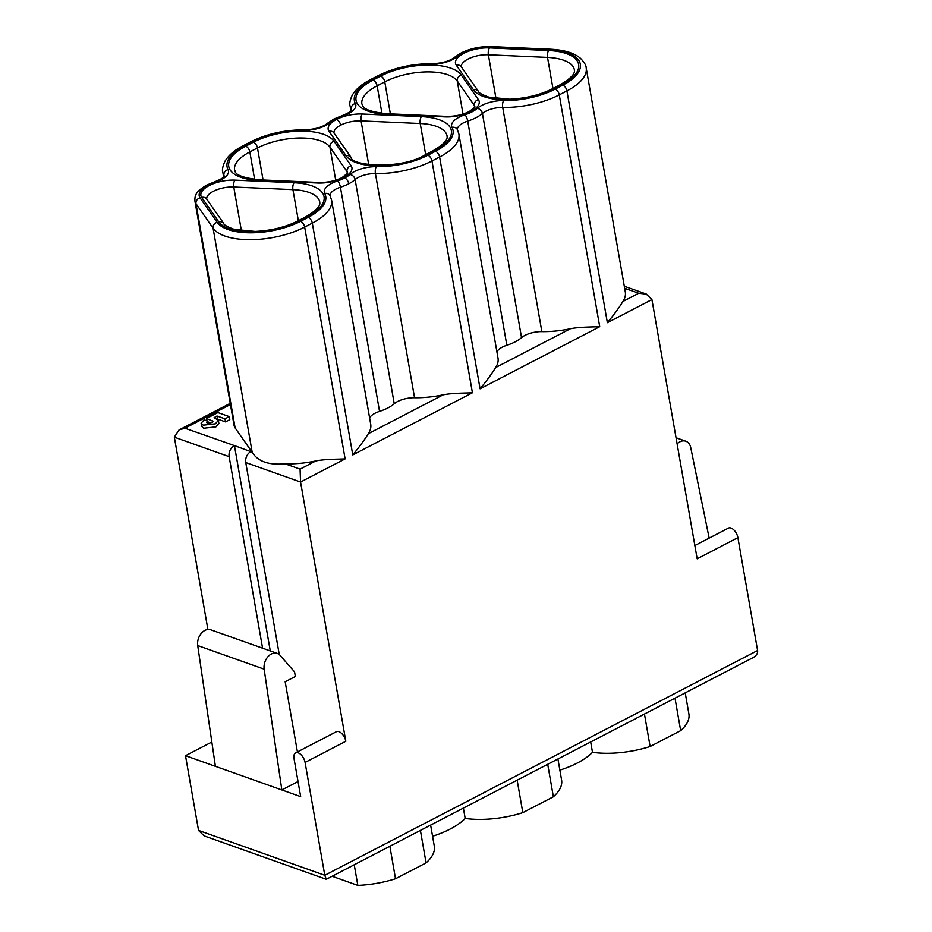 <?xml version="1.0" encoding="UTF-8"?>
<svg xmlns="http://www.w3.org/2000/svg" width="932" height="932" viewBox="0 0 932 932"><rect width="100%" height="100%" fill="white"/><g stroke="black" fill="none" stroke-linecap="round" stroke-linejoin="round"><path stroke-width="1.4" d="M369.608 417.967A17.079 7.223 170.1 0 1 379.545 411.385A31.595 13.351 -9.9 0 0 387.922 407.925A31.595 13.351 170.1 0 0 394.248 403.742A17.079 7.223 170.1 0 1 414.554 397.731A57.225 24.185 -9.9 0 0 443.143 394.83L368.315 433.683A57.225 24.185 -9.9 0 0 370.715 424.27L331.582 200.1A57.225 24.185 170.1 0 1 312.313 223.121L352.774 454.921C359.624 446.579 364.808 439.496 368.315 433.683M194.939 201.184A31.595 13.351 -9.9 0 0 195.988 203.7L213.079 228.165A57.225 24.185 -9.9 0 0 304.671 227.093A5.126 2.784 62.6 0 0 300.547 221.338L308.189 217.366A52.099 22.018 -9.9 0 0 324.72 193.495A22.205 9.39 170.1 0 1 337.664 180.89A26.48 11.184 -9.9 0 0 344.677 178A5.126 2.784 62.6 0 1 348.801 183.755A31.595 13.351 -9.9 0 0 355.127 179.573A17.079 7.223 170.1 0 1 375.421 173.562A57.225 24.185 -9.9 0 0 431.97 160.98L439.613 157.007L480.073 388.807L599.719 326.666C592.274 327.039 579.716 326.876 570.442 328.716A57.225 24.185 170.1 0 1 541.853 331.617A17.079 7.223 -9.9 0 0 521.547 337.629A31.595 13.351 170.1 0 1 515.221 341.811A31.595 13.351 -9.9 0 1 506.845 345.271A17.079 7.223 -9.9 0 0 496.907 351.853M352.774 454.921L472.419 392.78C464.975 393.153 452.416 392.989 443.143 394.83M298.03 781.529L281.837 789.928L264.152 669.153A12.093 8.772 -70.4 0 1 267.682 657.025A12.093 8.772 -70.4 0 1 277.27 653.414L210.83 629.811A12.093 8.772 109.6 0 0 201.242 633.422A12.093 8.772 109.6 0 0 197.712 645.55L215.397 766.325L300.663 796.627L294.011 758.497A8.539 4.637 62.6 0 1 295.607 752.881A8.539 4.637 62.6 0 1 301.153 754.838A8.539 4.637 62.6 0 1 305.079 762.434L345.819 741.278L300.57 482.03L345.12 458.893C337.664 459.255 325.117 459.103 315.843 460.932A57.225 24.185 170.1 0 1 285.029 463.787C268.859 465.324 257.919 461.515 252.199 452.346L235.109 427.87A31.595 13.351 170.1 0 1 234.083 425.423L194.951 201.254C194.811 196.407 194.497 192.33 206.555 185.177L214.36 181.95A5.126 1.48 72 0 1 215.141 182.253A26.48 11.184 -9.9 0 0 208.127 185.142A26.48 11.184 170.1 0 0 200.065 197.84A5.126 4.555 -34.9 0 0 195.988 203.7L235.109 427.87M270.28 650.932L234.433 445.589L184.909 428.207L179.037 429.943L174.342 437.166L207.894 629.473M234.188 445.717A8.539 6.198 109.6 0 0 229.144 456.645L262.579 648.194M277.27 653.414A12.093 8.772 -70.4 0 1 280.078 655.359L294.559 671.89L295.351 676.469L285.169 681.758L297.425 751.938M279.274 654.567L245.757 462.552A8.539 6.198 -70.4 0 1 250.79 451.624L234.433 445.589M345.819 741.278A8.539 4.637 -117.4 0 0 341.881 733.682A8.539 4.637 -117.4 0 0 336.347 731.725L295.607 752.881M694.853 545.546L728.428 528.106A8.539 4.637 62.6 0 1 733.973 530.052A8.539 4.637 62.6 0 1 737.899 537.648L757.599 650.501C757.937 653.379 756.353 655.802 752.835 657.747L326.293 879.284L324.779 875.276L305.079 762.434M215.397 766.325L185.503 755.701L198.539 830.424L204.155 835.899L326.177 879.272M211.844 742.023L185.503 755.701M607.373 322.693C614.223 314.352 619.407 307.28 622.914 301.467A57.225 24.185 -9.9 0 0 625.314 292.054L586.181 67.873A57.225 24.185 170.1 0 1 566.912 90.893L607.373 322.693L651.922 299.556L646.284 294.093L638.688 293.265L624.65 288.279M651.922 299.556L697.171 558.804L737.899 537.648M709.159 538.114L690.752 447.605A12.093 8.772 109.6 0 0 685.847 441.22A12.093 8.772 109.6 0 0 677.11 443.9M463.379 808.079L465.185 818.436A63.201 26.713 -9.9 0 0 522.817 812.634L517.155 780.154M432.565 836.26A63.201 26.713 -9.9 0 0 465.185 818.436M420.402 830.4L426.075 862.881A63.201 26.713 -9.9 0 0 434.3 846.174L430.619 825.088M354.23 864.768L357.83 885.4A63.201 26.713 -9.9 0 0 395.517 878.748L426.075 862.881M395.517 878.748L389.856 846.268M332.107 876.255L357.83 885.4M685.218 692.872L688.899 713.959A63.201 26.713 170.1 0 1 680.675 730.653L675.001 698.173M644.455 714.04L650.117 746.52A63.201 26.713 170.1 0 1 592.484 752.322L590.678 741.965M680.675 730.653L650.117 746.52M592.484 752.322A63.201 26.713 170.1 0 1 559.864 770.147M557.918 758.986L561.6 780.061A63.201 26.713 170.1 0 1 553.375 796.767L547.701 764.287M553.375 796.767L522.817 812.634M457.344 129.536L458.882 133.987L498.014 358.156A57.225 24.185 170.1 0 1 495.614 367.569L570.442 328.716M480.073 388.807C486.923 380.466 492.108 373.394 495.614 367.569M315.843 460.932L300.069 469.134L300.57 482.03L245.757 462.552M217.529 419.05L225.509 421.881L229.785 419.656L229.26 416.604L217.913 412.573L206.508 418.503L206.916 420.786M206.508 418.503L212.974 421.217L211.867 422.546L207.288 423.058L206.508 422.347L207.615 421.031L204.073 419.773L201.126 423.291L201.65 426.343L203.747 428.219L215.944 426.856L218.88 423.338L218.356 420.285L214.127 417.641L217.005 415.998L217.54 419.05M207.743 421.8L210.912 422.93M207.615 421.031L207.987 423.221M201.126 423.291L203.223 425.167L215.409 423.804L218.356 420.285M217.005 415.998L224.985 418.829L225.509 421.881M224.985 418.829L229.26 416.604M347.659 173.096L342.009 177.628C335.066 181.018 327.342 182.637 318.849 182.462L259.69 179.841A5.126 2.144 92.5 0 0 258.665 180.389A50.386 21.296 170.1 0 1 245.71 146.173A5.126 2.784 62.6 0 1 249.834 151.928L257.477 147.955L263.069 179.993M318.849 182.462A5.126 2.144 92.5 0 0 317.824 183.01L258.665 180.389M341.974 177.651A5.126 2.784 62.6 0 1 343.57 177.604A24.768 10.462 -9.9 0 0 351.108 165.721L334.017 141.256A50.386 21.296 -9.9 0 0 253.364 142.2A5.126 2.784 62.6 0 1 257.477 147.955A45.26 19.129 170.1 0 1 329.94 147.105L347.019 171.581A19.642 8.306 170.1 0 1 347.636 172.991M351.108 165.721A5.126 4.555 145.1 0 0 347.019 171.581L347.356 173.527M343.57 177.604A24.768 10.462 170.1 0 1 317.824 183.01M245.71 146.173L253.364 142.2M304.613 129.816A5.126 1.911 90.9 0 0 303.727 130.364A22.205 9.39 -9.9 0 0 330.114 122.535A5.126 3.81 -131 0 0 327.551 123.245C322.554 127.218 314.911 129.397 304.613 129.816C284.889 129.804 266.913 133.812 250.685 141.839A5.126 2.784 62.6 0 1 252.257 141.815L244.603 145.776A52.099 22.018 -9.9 0 0 228.072 169.647A22.205 9.39 170.1 0 1 215.141 182.253M206.729 199.203L206.683 199.04A5.126 4.555 -34.9 0 0 201.696 197.421A24.768 10.462 -9.9 0 1 209.234 185.538A24.768 10.462 170.1 0 1 234.981 180.132L294.139 182.754A50.386 21.296 170.1 0 1 307.082 216.97L299.44 220.942A5.126 2.784 62.6 0 0 297.879 220.966L305.521 217.005C322.402 206.974 319.548 203.327 319.804 202.151A45.26 19.129 -9.9 0 0 292.928 189.627L233.769 187.006A19.642 8.306 -9.9 0 0 213.346 191.293A19.642 8.306 170.1 0 0 206.718 199.087M330.114 195.79A17.079 7.223 170.1 0 1 340.425 187.204A5.126 1.48 -108 0 0 337.664 180.89M324.72 193.495A5.126 4.602 -28.2 0 1 330.01 195.592M348.801 183.755A31.595 13.351 170.1 0 1 340.425 187.204L379.545 411.385M414.554 397.731L375.421 173.562A5.126 1.911 -89.1 0 1 376.365 166.677A22.205 9.39 -9.9 0 0 349.978 174.494A5.126 3.81 49 0 1 355.127 179.573L394.248 403.742M349.978 174.494A26.48 11.184 170.1 0 1 344.677 178M472.419 392.78L431.97 160.98A5.126 2.784 -117.4 0 0 427.846 155.225A52.099 22.018 170.1 0 1 376.365 166.677M458.905 134.091A57.225 24.185 170.1 0 1 439.613 157.007A5.126 2.784 -117.4 0 0 435.489 151.252L427.846 155.225M435.489 151.252A52.099 22.018 -9.9 0 0 452.02 127.381A22.205 9.39 170.1 0 1 464.963 114.776A5.126 1.48 72 0 1 467.724 121.102A17.079 7.223 -9.9 0 0 457.414 129.676M457.309 129.478A5.126 4.602 151.8 0 0 452.02 127.381M464.963 114.776A26.48 11.184 -9.9 0 0 471.976 111.887A26.48 11.184 170.1 0 0 477.277 108.38A5.126 3.81 -131 0 1 482.427 113.459L521.547 337.629M586.181 67.873C586.24 65.508 584.317 62.304 580.426 58.273C574.17 52.949 564.175 49.932 550.428 49.221A5.126 2.144 92.5 0 0 549.402 49.769A52.099 22.018 -9.9 0 1 562.788 85.138L555.146 89.111A52.099 22.018 170.1 0 1 503.664 100.563A5.126 1.911 90.9 0 0 502.721 107.448A17.079 7.223 -9.9 0 0 482.427 113.459A31.595 13.351 -9.9 0 1 476.101 117.642A31.595 13.351 170.1 0 1 467.724 121.102L506.845 345.271M308.189 217.366A5.126 2.784 62.6 0 1 312.313 223.121L304.671 227.093L345.12 458.893M300.547 221.338A52.099 22.018 170.1 0 1 217.156 222.317L200.065 197.84M252.199 452.346L213.079 228.165A5.126 4.555 -34.9 0 1 217.156 222.317M241.411 230.81L233.769 187.006A5.126 2.144 -87.5 0 1 234.981 180.132M298.357 220.721L292.928 189.627A5.126 2.144 -87.5 0 1 294.139 182.754M305.498 217.016A5.126 2.784 62.6 0 1 307.082 216.97M223.738 223.482A5.126 4.555 145.1 0 0 218.787 221.898A50.386 21.296 -9.9 0 0 299.44 220.942M201.696 197.421L218.787 221.898M228.072 169.647A5.126 4.602 151.8 0 0 223.925 175.391A17.079 7.223 170.1 0 1 224.204 176.113M224.088 176.311L223.925 175.391A57.225 24.185 170.1 0 1 222.806 172.199C221.944 169.997 222.69 166.315 225.031 161.12C230.157 152.895 238.324 148.235 243.042 145.811L250.685 141.839M184.909 428.207L230.437 404.558M174.342 437.166L229.144 456.645M757.599 650.501L324.779 875.276L198.539 830.424M264.152 669.153L197.712 645.55M244.603 145.776A5.126 2.784 -117.4 0 0 243.019 145.823M252.257 141.815A52.099 22.018 170.1 0 1 303.727 130.364M254.634 179.457L249.834 151.928A45.26 19.129 -9.9 0 0 234.584 170.137C236.111 170.3 230.437 176.509 259.69 179.841M334.017 141.256A5.126 4.555 145.1 0 0 329.94 147.105L335.706 180.179M333.982 119.191L335.427 119.04A26.48 11.184 170.1 0 0 330.114 122.535M351.504 109.999A17.079 7.223 -9.9 0 0 351.224 109.277A5.126 4.602 -28.2 0 1 355.372 103.534A22.205 9.39 170.1 0 1 342.44 116.139A5.126 1.48 -108 0 0 341.636 115.848L333.854 119.063L327.551 123.245M351.387 110.209L351.224 109.277A57.225 24.185 170.1 0 1 350.094 105.98M370.319 79.709A5.126 2.784 62.6 0 1 371.903 79.674A52.099 22.018 -9.9 0 0 355.372 103.534M350.933 110.78L350.106 106.085C349.244 103.918 349.978 100.225 352.319 95.029C357.41 86.839 365.542 82.167 370.342 79.698L377.984 75.725A5.126 2.784 -117.4 0 1 379.557 75.702L371.903 79.674M379.557 75.702A52.099 22.018 170.1 0 1 431.027 64.25A5.126 1.911 -89.1 0 1 431.935 63.702C442.059 63.329 449.713 61.139 454.851 57.132L461.154 52.949C470.357 48.429 480.399 46.32 491.269 46.6A5.126 2.144 92.5 0 0 490.244 47.148A26.48 11.184 -9.9 0 0 462.726 52.926A26.48 11.184 170.1 0 0 457.414 56.433A22.205 9.39 -9.9 0 1 431.027 64.25M454.839 57.143A5.126 3.81 49 0 1 457.414 56.433M549.402 49.769L490.244 47.148M562.788 85.138A5.126 2.784 62.6 0 1 566.912 90.893L559.27 94.866A5.126 2.784 62.6 0 0 555.146 89.111M622.914 301.467L638.688 293.265M342.44 116.139A26.48 11.184 -9.9 0 0 335.427 119.04M425.656 154.607L420.227 123.513L361.068 120.892L368.711 164.696M334.017 132.973A19.642 8.306 170.1 0 1 340.646 125.179A19.642 8.306 -9.9 0 1 361.068 120.892A5.126 2.144 92.5 0 1 362.28 114.019L421.439 116.64A5.126 2.144 92.5 0 0 420.227 123.513A45.26 19.129 -9.9 0 1 447.104 136.049C446.847 137.214 449.702 140.872 432.821 150.891L425.178 154.852C400.888 170.02 351.061 165.803 351.084 157.426L334.029 133.09M340.646 125.179A5.126 2.784 62.6 0 0 336.534 119.424A24.768 10.462 -9.9 0 0 328.996 131.307L346.087 155.784A50.386 21.296 -9.9 0 0 426.74 154.829A5.126 2.784 -117.4 0 0 425.178 154.852M346.087 155.784A5.126 4.555 -34.9 0 1 351.084 157.426M328.996 131.307A5.126 4.555 -34.9 0 1 333.994 132.95M336.534 119.424A24.768 10.462 170.1 0 1 362.28 114.019M421.439 116.64A50.386 21.296 170.1 0 1 434.382 150.856A5.126 2.784 -117.4 0 0 432.798 150.902M434.382 150.856L426.74 154.829M385.965 114.275A5.126 2.144 -87.5 0 1 386.99 113.727L446.148 116.36A5.126 2.144 -87.5 0 0 445.123 116.896L385.965 114.275A50.386 21.296 170.1 0 1 373.01 80.059A5.126 2.784 62.6 0 1 377.134 85.814A45.26 19.129 -9.9 0 0 361.884 104.023C363.072 105.071 360.288 111.001 386.99 113.727M390.368 113.879L384.776 81.853A45.26 19.129 170.1 0 1 457.239 80.991A5.126 4.555 -34.9 0 1 461.317 75.142A50.386 21.296 -9.9 0 0 380.664 76.086A5.126 2.784 62.6 0 1 384.776 81.853L377.134 85.814L381.934 113.343M463.006 114.065L457.239 80.991L474.318 105.467A5.126 4.555 -34.9 0 1 478.407 99.619L461.317 75.142M474.936 106.877A19.642 8.306 170.1 0 0 474.318 105.467L474.656 107.413M445.123 116.896A24.768 10.462 170.1 0 0 470.87 111.491A24.768 10.462 -9.9 0 0 478.407 99.619M373.01 80.059L380.664 76.086M503.664 100.563A22.205 9.39 -9.9 0 0 477.277 108.38M554.039 88.715L561.681 84.742A5.126 2.784 62.6 0 0 560.12 84.777L552.478 88.75A5.126 2.784 62.6 0 1 554.039 88.715A50.386 21.296 -9.9 0 1 473.386 89.67L456.296 65.193A24.768 10.462 -9.9 0 1 463.833 53.31A24.768 10.462 170.1 0 1 489.58 47.905L548.738 50.538A50.386 21.296 170.1 0 1 561.681 84.742M560.12 84.777C577.001 74.758 574.147 71.1 574.403 69.935A45.26 19.129 -9.9 0 0 547.527 57.411A5.126 2.144 -87.5 0 1 548.738 50.538M552.956 88.493L547.527 57.411L488.368 54.79L496.01 98.582M489.58 47.905A5.126 2.144 92.5 0 0 488.368 54.79A19.642 8.306 -9.9 0 0 467.946 59.077A19.642 8.306 170.1 0 0 461.317 66.859M478.337 91.254A5.126 4.555 145.1 0 0 473.386 89.67M461.328 66.976L461.282 66.824A5.126 4.555 145.1 0 0 456.296 65.193M541.853 331.617L502.721 107.448A57.225 24.185 -9.9 0 0 559.27 94.866L599.719 326.666M300.069 469.134L285.029 463.787M251.99 452.043L250.79 451.624M212.473 422.149L212.181 420.518M331.582 200.1L330.045 195.65M206.683 199.04L223.785 223.54C223.703 224.81 227.175 226.756 234.2 229.365L255.042 231.427C271.154 230.693 285.437 227.21 297.879 220.966M224.263 176.358L224.263 175.985C222.853 176.078 227.792 176.428 214.36 181.95M223.633 176.894L222.806 172.199M179.037 429.943L230.227 403.358M351.562 110.232L351.562 109.883C350.152 109.964 355.092 110.314 341.66 115.836M377.984 75.725C394.236 67.698 412.2 63.691 431.912 63.702M550.428 49.221L491.269 46.6M646.295 294.058L624.3 286.24M676.038 437.737L685.847 441.22M474.959 106.982L469.309 111.525C462.365 114.904 454.641 116.523 446.148 116.36M461.282 66.824L478.384 91.313C478.302 92.583 481.786 94.528 488.799 97.138L509.641 99.211C525.753 98.466 540.036 94.982 552.478 88.75"/></g></svg>
